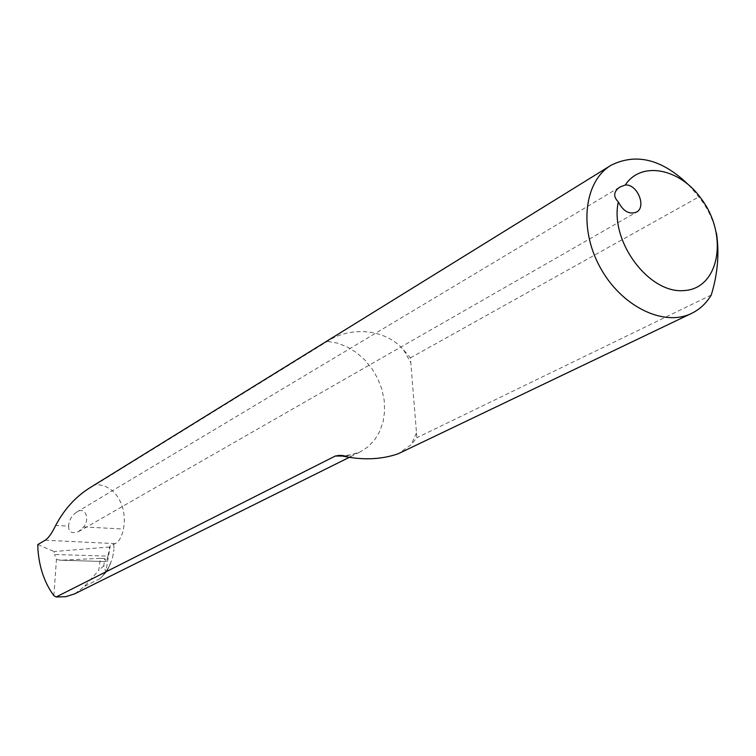 <?xml version="1.0" encoding="UTF-8"?>
<svg xmlns="http://www.w3.org/2000/svg" width="756" height="756" viewBox="0 0 756 756"><rect width="100%" height="100%" fill="white"/><g stroke="black" fill="none" stroke-linecap="round" stroke-linejoin="round"><path stroke-width="0.57" stroke-dasharray="3.78 2.83" d="M716.499 233.273C712.653 218.352 706.718 206.256 698.705 196.985L689.34 185.617M109.611 547.013L54.092 551.521L54.517 554.507L107.891 556.123L110.31 545.643L115.11 543.63C119.108 541.504 121.886 536.647 123.436 529.039C127.925 505.707 114.515 483.755 95.369 484.813L327.405 341.353C349.678 326.45 384.842 328.113 403.591 349.924L410.413 357.9L416.887 437.724L411.188 444.66L398.261 453.742M68.683 526.138C68.427 532.063 71.678 533.916 78.435 531.676L83.67 526.932C90.55 518.351 84.729 505.962 76.592 512.162C71.782 515.658 69.155 519.977 68.701 525.108L68.683 526.138L55.67 525.448M37.8 544.556L54.092 551.521M53.856 595.643L56.435 559.516L54.517 554.507M107.891 556.123L106.464 561.613L104.8 558.646L103.77 565.753L105.821 571.801L110.31 545.643M711.264 295.02L416.887 437.724M410.413 357.9L698.705 196.985M89.359 488.102L95.369 484.813M112.587 557.522L113.967 549.442L112.587 557.522L109.866 565.129L106.067 571.697L100.047 578.642L106.983 571.319L105.821 571.801M113.75 544.358L113.967 549.442M74.749 593.819L84.455 586.448L98.705 570.449L100.482 558.334L60.934 560.205L56.435 559.516M109.422 547.004L109.393 548.166M100.482 558.334L104.8 558.646M103.77 565.753L98.705 570.449M106.983 571.319L111.378 560.98M45.209 540.219L115.11 543.63M83.67 526.932L123.436 529.039M403.591 349.924L410.791 362.625M416.499 432.895L411.188 444.66M346.531 456.048L359.837 452.107L367.907 446.9L374.617 439.907L379.748 431.411L383.112 421.725L384.615 411.226L384.199 400.293L381.903 389.321L377.811 378.709L372.075 368.824L364.893 360.036L356.52 352.646L347.259 346.938L337.441 343.12L327.405 341.353M100.047 578.642L84.455 586.448M106.407 561.595L60.934 560.205M350.604 456.7L359.837 452.107L351.994 454.81L343.3 455.613M59.771 560.196L106.464 561.613M78.435 531.676L636.363 212.181M76.592 512.162L619.618 187.176M101.143 577.49C101.143 578.142 109.062 568.058 110.026 564.26"/><path stroke-width="1.13" d="M689.34 185.617C662.662 159.393 636.58 152.608 611.103 165.243C584.341 181.005 578.567 227.934 599.924 266.962C620.922 306.18 663.447 327.14 691.353 313.494C699.64 309.525 706.274 303.364 711.264 295.02C717.709 273.984 719.457 253.402 716.499 233.273M625.278 185.003C641.353 160.404 680.409 168.456 701.644 199.291C728.652 235.683 719.325 288.773 684.038 290.578C648.979 293.999 609.544 241.117 618.323 201.899C623.161 211.245 629.172 214.666 636.363 212.181C646.843 207.125 637.336 183.859 625.278 185.003L619.618 187.176C613.522 191.712 613.088 196.626 618.323 201.899M691.353 313.494L398.261 453.742C380.514 459.894 360.886 460.423 339.359 455.348L335.286 456.038L56.133 596.985L53.856 595.643C44.613 583.093 39.303 567.699 37.913 549.451L37.8 544.556L45.209 540.219C48.507 538.026 51.994 533.103 55.67 525.448C64.147 509.459 75.383 497.013 89.359 488.102L611.103 165.243M56.133 596.985L65.734 596.701L74.749 593.819L350.604 456.7M335.286 456.038L346.531 456.048M343.3 455.613L339.435 455.348"/></g></svg>
